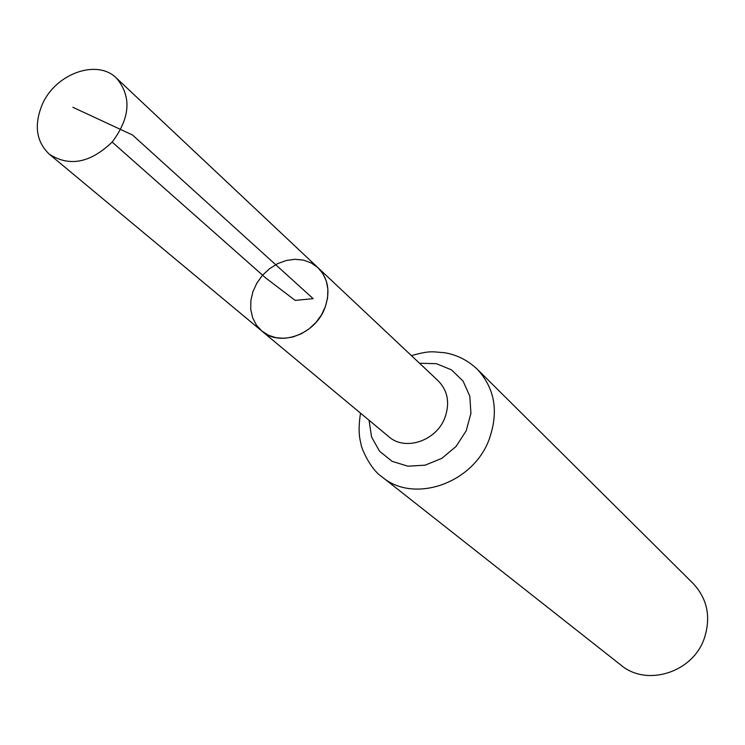 <?xml version="1.0" encoding="UTF-8"?>
<svg xmlns="http://www.w3.org/2000/svg" width="745" height="745" viewBox="0 0 745 745"><rect width="100%" height="100%" fill="white"/><g stroke="black" fill="none" stroke-linecap="round" stroke-linejoin="round"><path stroke-width="1.12" d="M324.503 308.924C330.65 292.403 328.48 278.667 317.994 267.725L311.345 262.994L303.56 260.135L295.039 259.288L286.248 260.489L277.606 263.665L269.588 268.656L262.575 275.184L256.941 282.942L252.965 291.509L250.86 300.468L250.739 309.343L252.611 317.696L256.401 325.071L261.905 331.097C279.515 347.086 314.464 334.887 324.503 308.924M382.045 476.893L621.004 665.155C646.576 686.918 692.487 672.661 704.155 638.782C711.205 617.493 707.554 599.092 693.213 583.568L477.303 369.259C494.978 388.49 498.899 411.948 489.065 439.634C472.796 483.747 413.512 503.871 382.045 476.893C370.023 469.061 360.99 447.317 360.99 443.936C360.301 440.649 357.479 432.771 360.515 413.149M261.905 331.097L388.853 436.738C405.001 451.33 436.216 440.984 444.812 417.926C450.064 403.241 447.885 390.892 438.274 380.891L317.994 267.725L322.967 273.797L326.319 281.089L327.893 289.246L327.586 297.888L325.416 306.586L321.477 314.902L315.973 322.445L309.156 328.824L301.371 333.741L293.008 336.954L284.469 338.314L276.181 337.746L268.535 335.297L261.905 331.097L49.319 154.215C36.282 141.736 33.87 125.29 42.083 104.877C55.037 73.783 97.157 58.427 116.574 78.216C131.753 96.561 130.282 117.85 112.16 142.072C90.322 162.997 69.378 167.038 49.319 154.215M112.16 142.072L265.742 277.987L295.178 300.403L313.17 298.661L132.554 135.022L72.861 107.28M419.51 363.243L436.374 363.69L451.47 369.855L463.073 381.105L469.825 396.2L470.915 413.447L466.156 430.871L456.08 446.441L441.85 458.333L425.134 465.178L407.878 466.193L392.075 461.323L379.503 451.172L371.55 436.942L369.054 420.255M477.303 369.259C467.618 360.161 456.592 354.629 444.244 352.674C432.528 352.022 431.318 350.085 411.417 355.626M317.994 267.725L116.574 78.216"/></g></svg>
